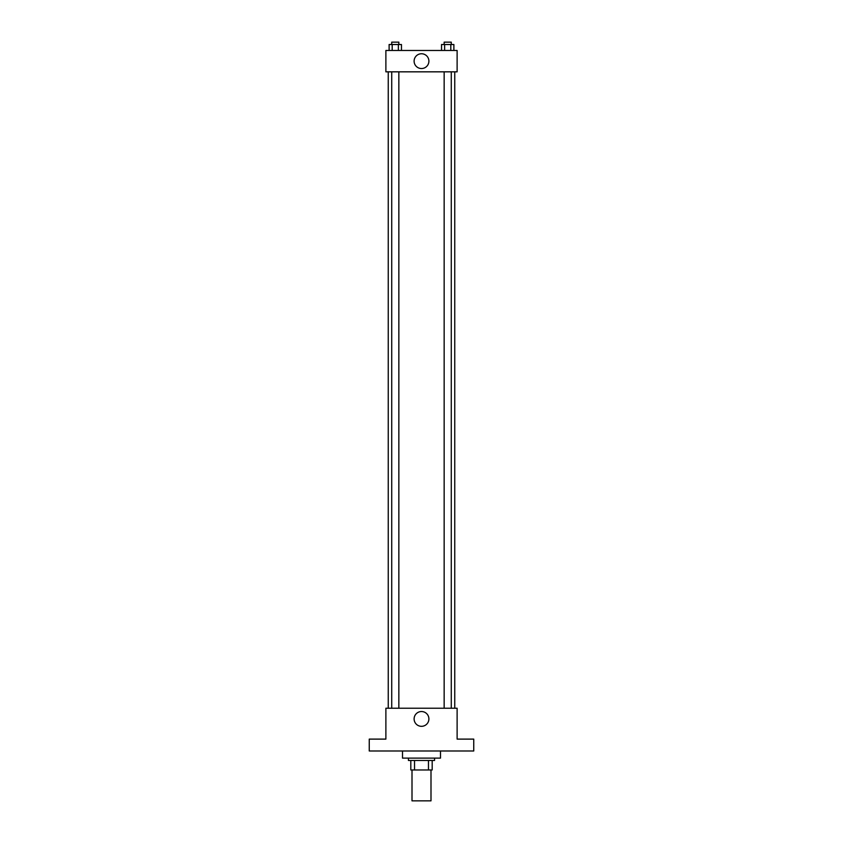 <?xml version="1.0" encoding="UTF-8"?>
<svg xmlns="http://www.w3.org/2000/svg" width="843" height="843" viewBox="0 0 843 843"><rect width="100%" height="100%" fill="white"/><g stroke="black" fill="none" stroke-linecap="round" stroke-linejoin="round"><path stroke-width="1.26" d="M412.006 769.975L412.006 800.85L430.994 800.85L430.994 769.975M428.465 760.481L428.465 769.975L410.815 769.975L410.815 760.481M428.465 769.975L432.185 769.975L432.185 760.481L432.185 769.975M434.556 758.11L434.556 760.481L408.444 760.481L408.444 758.11M414.535 760.481L414.535 769.975M402.501 750.987L402.501 758.11L440.499 758.11L440.499 750.987M473.745 750.987L369.255 750.987L369.255 739.111L385.883 739.111L385.883 708.236L457.117 708.236L457.117 739.111L473.745 739.111L473.745 750.987M428.897 718.921A7.397 7.397 0 0 1 417.801 725.328A7.397 7.397 0 0 1 417.801 712.525A7.397 7.397 0 0 1 428.897 718.921M454.746 71.834L454.746 708.236M444.156 708.236L444.156 71.834M398.844 71.834L398.844 708.236M457.117 71.834L385.883 71.834L385.883 50.464L457.117 50.464L457.117 71.834M428.897 61.149A7.397 7.397 0 0 1 417.801 67.545A7.397 7.397 0 0 1 417.801 54.742A7.397 7.397 0 0 1 428.897 61.149M453.882 50.464L453.882 44.521L441.542 44.521L441.542 50.464M450.805 44.521L450.805 50.464M444.63 44.521L444.63 50.464M444.156 44.521L444.156 42.15L451.279 42.15L451.279 44.521M401.458 50.464L401.458 44.521L389.118 44.521L389.118 50.464M398.37 44.521L398.37 50.464M392.195 44.521L392.195 50.464M391.721 44.521L391.721 42.15L398.844 42.15L398.844 44.521M388.254 71.834L388.254 708.236M451.279 708.236L451.279 71.834M391.721 71.834L391.721 708.236"/></g></svg>
